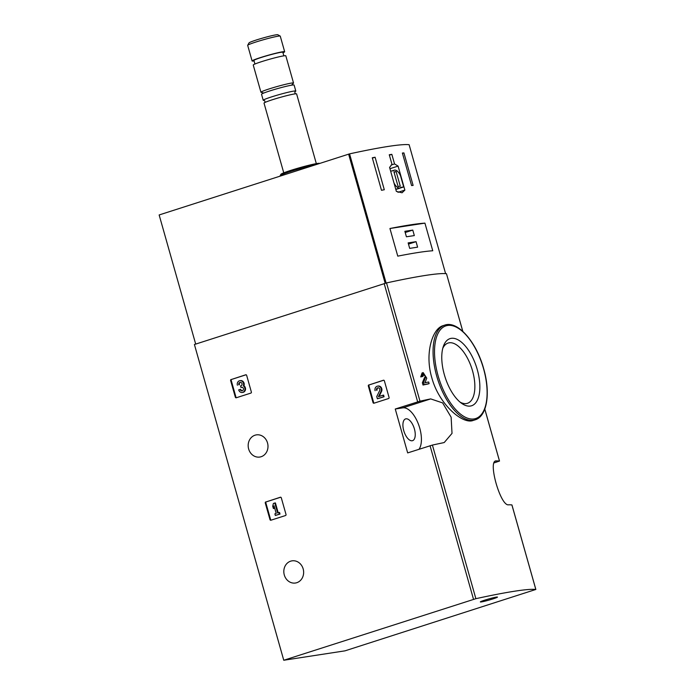 <?xml version="1.0" encoding="UTF-8"?>
<svg xmlns="http://www.w3.org/2000/svg" width="695" height="695" viewBox="0 0 695 695"><rect width="100%" height="100%" fill="white"/><g stroke="black" fill="none" stroke-linecap="round" stroke-linejoin="round"><path stroke-width="1.04" d="M494.362 462.809L499.488 461.054A196.807 12.944 164.2 0 0 496.308 460.907L495.9 460.976M283.76 660.25L345.033 650.833L535.828 589.464A196.807 12.944 164.2 0 0 475.875 598.682L283.76 660.25L194.409 344.503L386.524 282.926A196.807 12.944 164.2 0 1 446.477 273.717L462.827 331.393M423.012 385.021A196.807 12.944 -15.8 0 1 428.016 383.979L429.119 383.623L428.659 381.998A198.075 13.023 164.2 0 0 424.906 382.78L426.773 378.184L423.185 372.607L422.082 372.954L420.718 376.907A196.807 12.944 -15.8 0 1 421.908 376.664L423.012 376.308L423.733 374.197L425.653 377.177L423.49 382.424L422.378 382.78L423.012 385.021L424.124 384.665A198.075 13.023 -15.8 0 1 429.119 383.623M425.653 377.177L424.549 377.533L422.378 382.78M443.019 325.686C432.429 328.518 424.549 353.477 431.777 377.611C438.919 404.542 462.774 424.584 473.086 420.484L475.128 419.832A49.727 23.274 -107.8 0 1 437.772 379.6A49.727 23.274 -107.8 0 1 444.722 325.13L443.019 325.677M430.7 398.904A196.807 12.944 164.2 0 0 419.988 401.18L395.255 409.016L407.67 452.905L432.412 445.069A196.807 12.944 -15.8 0 1 443.123 442.793L444.261 442.498L452.019 433.376L451.125 417.182L442.637 402.909L430.7 398.904L402.865 407.843L395.255 409.016M495.509 461.167L496.308 460.907C487.256 459.725 500.539 506.881 508.731 504.796A196.807 12.944 -15.8 0 1 511.902 504.935L511.92 504.978M368.819 384.917A0.843 0.747 81.3 0 0 368.333 385.96L373.05 402.622A0.843 0.747 81.3 0 0 373.988 403.204L388.592 398.522A0.843 0.747 81.3 0 0 389.078 397.479L384.361 380.817A0.843 0.747 81.3 0 0 383.423 380.235L369.41 384.83A0.843 0.747 -98.7 0 0 368.932 385.873L373.641 402.527A0.843 0.747 -98.7 0 0 374.231 403.126M265.759 501.92A0.843 0.747 81.3 0 0 265.273 502.963L269.99 519.625A0.843 0.747 81.3 0 0 270.937 520.207L285.532 515.525A0.843 0.747 81.3 0 0 286.019 514.482L281.301 497.82A0.843 0.747 81.3 0 0 280.363 497.238L266.35 501.833A0.843 0.747 -98.7 0 0 265.872 502.876L270.581 519.53A0.843 0.747 -98.7 0 0 271.172 520.129M231.114 379.487A0.843 0.747 81.3 0 0 230.627 380.521L235.344 397.184A0.843 0.747 81.3 0 0 236.291 397.766L250.886 393.083A0.843 0.747 81.3 0 0 251.373 392.041L246.656 375.378A0.843 0.747 81.3 0 0 245.717 374.796L231.704 379.392A0.843 0.747 -98.7 0 0 231.227 380.434L235.935 397.097A0.843 0.747 -98.7 0 0 236.526 397.696M261.129 456.728A11.216 9.886 -98.7 0 0 267.705 443.688A11.216 9.886 -98.7 0 0 256.377 434.879A11.216 9.886 -98.7 0 0 248.315 447.467A11.216 9.886 -98.7 0 0 259.782 457.049A11.216 9.886 -98.7 0 0 261.129 456.728M296.774 582.705A11.216 9.886 -98.7 0 0 303.359 569.665A11.216 9.886 -98.7 0 0 292.022 560.848A11.216 9.886 -98.7 0 0 283.96 573.436A11.216 9.886 -98.7 0 0 295.436 583.018A11.216 9.886 -98.7 0 0 296.774 582.705M420.718 376.907L421.83 376.551A198.075 13.023 -15.8 0 1 423.012 376.308M493.05 598.873A8.887 0.582 164.2 0 0 497.429 597.057A8.887 0.582 164.2 0 0 488.741 598.951A8.887 0.582 164.2 0 0 480.358 601.887A8.887 0.582 164.2 0 0 484.389 601.297A8.887 0.582 164.2 0 0 493.05 598.873M421.83 376.551L423.185 372.607M424.124 384.665L423.49 382.424M477.283 369.662A35.263 16.498 -107.8 0 1 461.645 403.343A35.263 16.498 -107.8 0 1 443.349 346.388A35.263 16.498 -107.8 0 1 459.716 340.854A35.263 16.498 -107.8 0 1 477.283 369.662M442.776 348.343A31.64 14.803 -107.8 0 1 448.093 343.052A31.64 14.803 -107.8 0 1 472.548 370.904A31.64 14.803 -107.8 0 1 467.44 403.3A31.64 14.803 -107.8 0 1 460.029 402.092M419.024 449.257A22.857 10.694 72.2 0 0 418.26 423.715A22.857 10.694 72.2 0 0 402.865 407.843M414.411 428.963A11.424 5.352 -107.8 0 1 412.569 440.665A11.424 5.352 -107.8 0 1 403.986 431.421A11.424 5.352 -107.8 0 1 405.585 418.903A11.424 5.352 -107.8 0 1 414.411 428.963M246.065 374.779L231.704 379.392M243.354 385.855A3.623 3.188 81.3 0 1 244.892 389.678A3.623 3.188 81.3 0 1 242.294 392.484L242.885 392.388A3.623 3.188 -98.7 0 0 245.483 389.582A3.623 3.188 -98.7 0 0 243.954 385.768A3.623 3.188 -98.7 0 0 243.545 382.068A3.623 3.188 -98.7 0 0 240.479 380.599L239.879 380.695A3.623 3.188 81.3 0 1 242.955 382.163A3.623 3.188 81.3 0 1 243.354 385.855L243.954 385.768M242.294 392.484A3.623 3.188 81.3 0 1 238.698 389.878L240.713 389.33A1.929 1.703 -98.7 0 0 242.329 390.738M240.435 382.346A1.929 1.703 -98.7 0 0 239.401 384.7L238.811 384.795A1.929 1.703 81.3 0 1 241.573 382.893A1.685 1.486 81.3 0 1 241.035 385.716L240.557 385.873L241.009 387.497L241.495 387.341A1.685 1.486 81.3 0 1 243.415 389.382A1.929 1.703 81.3 0 1 240.122 389.426M241.009 387.497L241.99 387.28M238.811 384.795L239.401 384.7M237.386 385.247A3.623 3.188 81.3 0 1 239.879 380.695M280.711 497.22L266.35 501.833M274.803 503.006L273.387 503.467L272.718 506.203L273.378 508.523L274.038 505.778L276.202 513.423L274.881 513.848L275.342 515.473L279.399 514.17L278.947 512.545L277.626 512.971L274.803 503.006L275.402 502.919L278.191 512.788M278.947 512.545L279.538 512.45L279.998 514.074L279.399 514.17M275.342 515.473L279.998 514.074M273.378 508.523L273.969 508.427L274.351 506.864M383.77 380.217L369.41 384.83M379.07 396.48L381.538 391.459A3.623 3.188 -98.7 0 0 381.329 387.619A3.623 3.188 -98.7 0 0 378.176 386.038L377.585 386.133A3.623 3.188 81.3 0 1 380.738 387.714A3.623 3.188 81.3 0 1 380.947 391.546L381.538 391.459M378.141 387.784A1.929 1.703 -98.7 0 0 377.107 390.138L376.516 390.225A1.929 1.703 81.3 0 1 379.522 388.644A1.929 1.703 81.3 0 1 379.635 390.686L376.751 396.55L377.385 398.791L383.475 396.836L383.014 395.212L378.419 396.689L380.947 391.546M383.014 395.212L383.605 395.125L384.066 396.749L383.475 396.836M377.385 398.791L384.066 396.749M376.516 390.225L377.107 390.138M375.091 390.686A3.623 3.188 81.3 0 1 377.585 386.133M394.552 163.933L391.841 154.351A196.807 12.944 164.2 0 0 389.269 154.75L391.98 164.333L389.582 167.399L396.376 191.412L402.058 192.776L404.872 190.1L398.087 166.096L394.552 163.933L391.05 165.062M409.12 144.708L445.608 273.63L409.12 144.708A196.807 12.944 164.2 0 0 349.559 153.864L159.146 214.955L195.686 344.086M402.379 153.039A196.807 12.944 -15.8 0 1 403.917 152.909L413.117 185.417A196.807 12.944 164.2 0 0 411.579 185.548L402.379 153.039M381.486 190.282L372.285 157.774A196.807 12.944 -15.8 0 1 375.1 157.235L384.3 189.744A196.807 12.944 164.2 0 0 381.486 190.282M424.932 223.13A196.807 12.944 164.2 0 0 389.947 228.507L424.932 223.13L432.75 250.765A196.807 12.944 -15.8 0 0 397.766 256.142L389.947 228.507M282.978 52.759A16.932 1.112 164.2 0 0 284.672 51.751L280.259 36.14A16.932 1.112 164.2 0 0 280.207 36.079L277.809 34.75A14.986 0.982 164.2 0 0 263.17 37.938A14.986 0.982 164.2 0 0 249.036 42.89L247.698 45.279A16.932 1.112 164.2 0 0 247.681 45.366L252.094 60.969A16.932 1.112 164.2 0 0 254.066 60.943M280.207 36.079A16.932 1.112 164.2 0 0 263.666 39.684A16.932 1.112 164.2 0 0 247.698 45.279M284.672 51.751A16.932 1.112 164.2 0 0 268.079 55.287A16.932 1.112 164.2 0 0 252.094 60.969M283.855 55.835L282.839 52.264A15.029 0.99 164.2 0 0 268.114 55.409A15.029 0.99 164.2 0 0 253.927 60.448L254.935 64.018M291.492 85.198L293.455 83.192A16.932 1.112 164.2 0 0 293.533 83.035L285.827 55.808A16.932 1.112 164.2 0 0 269.234 59.353A16.932 1.112 164.2 0 0 253.241 65.035L260.946 92.261A16.932 1.112 164.2 0 0 261.094 92.348L263.822 93.026M293.533 83.035A16.932 1.112 164.2 0 0 276.94 86.58A16.932 1.112 164.2 0 0 260.946 92.261M295.019 91.662A16.932 1.112 164.2 0 0 295.801 91.062L294.107 85.068A16.932 1.112 164.2 0 0 277.514 88.604A16.932 1.112 164.2 0 0 261.529 94.285L263.223 100.28A16.932 1.112 164.2 0 0 264.196 100.384M295.801 91.062A16.932 1.112 164.2 0 0 279.208 94.598A16.932 1.112 164.2 0 0 263.223 100.28M316.329 163.629L296.609 93.912A16.932 1.112 164.2 0 0 280.015 97.448A16.932 1.112 164.2 0 0 264.022 103.129L283.751 172.847M319.622 163.429L319.518 163.377A20.103 1.321 164.2 0 0 299.875 167.651A20.103 1.321 164.2 0 0 280.91 174.297L280.181 175.6A21.163 1.39 164.2 0 0 280.163 175.696L280.267 176.07M315.643 164.715A21.163 1.39 164.2 0 0 293.664 170.51A21.163 1.39 164.2 0 0 280.181 175.6M391.841 154.351L389.382 155.141M404.872 190.1L397.974 192.315M398.087 166.096L389.956 168.703M395.829 189.457L403.682 186.938L400.511 175.739A9.313 4.361 72.2 0 0 394.274 170.179A9.313 4.361 72.2 0 0 393.405 170.709L390.642 171.135M393.952 182.855A9.313 4.361 72.2 0 0 399.964 187.911A9.313 4.361 72.2 0 0 400.824 187.381L403.682 186.938M400.277 186.19L396.133 171.561L393.961 171.9L398.096 186.521L400.277 186.19M394.056 172.23L396.133 171.561M402.474 153.369L403.917 152.909M372.381 158.104L375.1 157.235M417.599 247.159L416.053 241.669L408.147 242.885L409.694 248.376L417.599 247.159M414.324 235.579L412.769 230.088L404.864 231.305L406.419 236.787L414.324 235.579M405.211 232.521L412.769 230.088M408.486 244.101L416.053 241.669M499.488 461.054L484.789 409.12M462.792 331.367L446.477 273.717M419.988 401.18L386.524 282.926M475.875 598.682L432.412 445.069M535.828 589.464L511.902 504.935M417.643 401.823L384.179 283.569M473.521 599.325L430.057 445.712M483.546 368.706A48.676 22.779 -107.8 0 1 460.898 414.42A48.676 22.779 -107.8 0 1 437.998 333.47A48.676 22.779 -107.8 0 1 483.546 368.706M230.627 380.521L231.227 380.434M235.344 397.184L235.935 397.097M265.273 502.963L265.872 502.876M269.99 519.625L270.581 519.53M368.333 385.96L368.932 385.873M373.05 402.622L373.641 402.527M386.107 283.03L349.559 153.864M385.169 283.273L348.621 154.125M499.514 461.063L484.806 409.077M535.854 589.473L511.937 504.952M475.128 419.832C487.195 416.401 490.713 392.771 483.677 368.697C476.423 341.983 457.718 320.317 444.722 325.13M264.048 100.349L264.039 100.341C264.969 100.914 265.186 101.687 264.691 102.643M295.783 93.842C294.854 93.278 294.637 92.513 295.132 91.549L295.132 91.549M391.893 170.944L394.274 170.179M395.768 189.257L399.964 187.911"/></g></svg>
